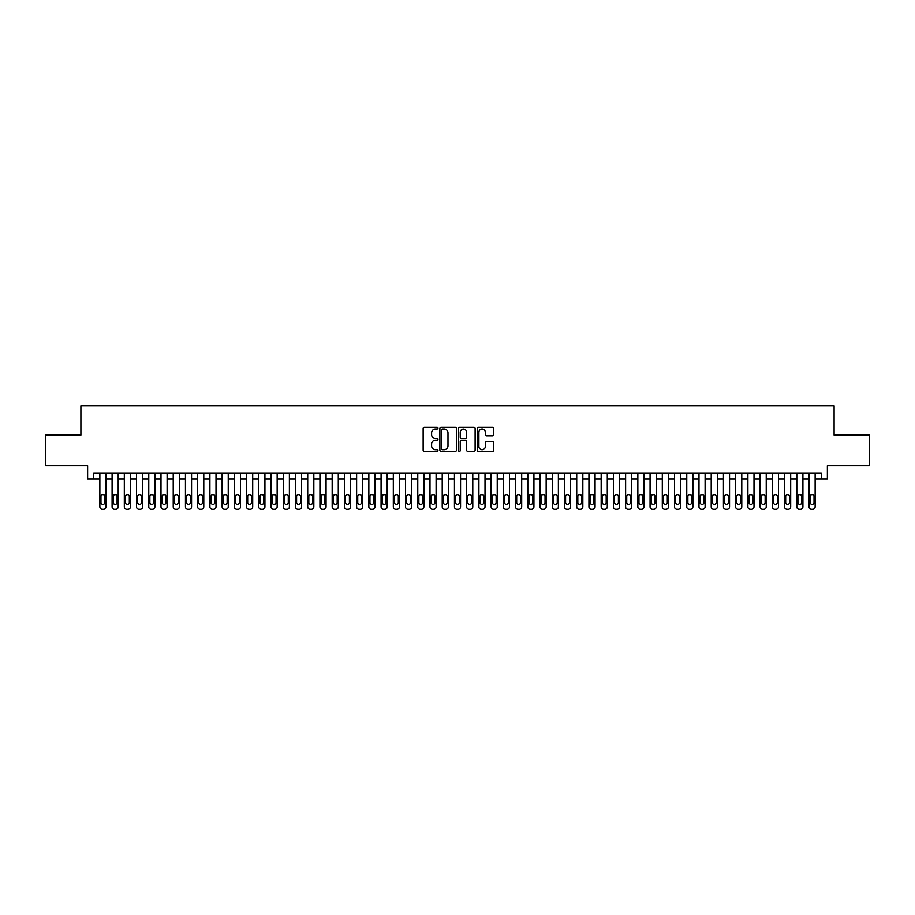 <?xml version="1.0" encoding="UTF-8"?>
<svg xmlns="http://www.w3.org/2000/svg" width="915" height="915" viewBox="0 0 915 915"><rect width="100%" height="100%" fill="white"/><g stroke="black" fill="none" stroke-linecap="round" stroke-linejoin="round"><path stroke-width="1.37" d="M437.942 428.186A0.835 0.835 0 0 0 437.096 427.339L424.343 427.339A1.201 1.201 0 0 0 423.142 428.54L423.142 450.146A1.201 1.201 0 0 0 424.343 451.347L437.096 451.347A0.835 0.835 0 0 0 437.942 450.5A0.835 0.835 0 0 0 437.096 449.665L435.449 449.665A3.843 3.843 0 0 1 431.606 445.822L431.606 444.027A3.843 3.843 0 0 1 435.449 440.184L437.096 440.184A0.835 0.835 0 0 0 437.942 439.337A0.835 0.835 0 0 0 437.096 438.502L435.449 438.502A3.843 3.843 0 0 1 431.606 434.659L431.606 432.864A3.843 3.843 0 0 1 435.449 429.021L437.096 429.021A0.835 0.835 0 0 0 437.942 428.186M492.579 435.803A1.201 1.201 0 0 0 493.78 434.602L493.78 428.54A1.201 1.201 0 0 0 492.579 427.339L478.408 427.339A1.201 1.201 0 0 0 477.218 428.54L477.218 450.146A1.201 1.201 0 0 0 478.408 451.347L492.579 451.347A1.201 1.201 0 0 0 493.78 450.146L493.78 442.826A1.201 1.201 0 0 0 492.579 441.625L486.517 441.625A1.201 1.201 0 0 0 485.316 442.826L485.316 446.451A3.214 3.214 0 0 1 482.102 449.665A3.214 3.214 0 0 1 478.888 446.451L478.888 432.235A3.214 3.214 0 0 1 482.102 429.021A3.214 3.214 0 0 1 485.316 432.235L485.316 434.602A1.201 1.201 0 0 0 486.517 435.803L492.579 435.803M93.742 479.083L93.742 472.964L821.258 472.964L821.258 479.083L827.377 479.083L827.377 465.632L869.25 465.632L869.25 435.06L834.103 435.06L834.103 405.722L80.897 405.722L80.897 435.06L45.75 435.06L45.75 465.632L87.623 465.632L87.623 479.083L99.861 479.083M456.448 428.54A1.201 1.201 0 0 0 455.247 427.339L441.087 427.339A1.201 1.201 0 0 0 439.886 428.54L439.886 450.146A1.201 1.201 0 0 0 441.087 451.347L455.247 451.347A1.201 1.201 0 0 0 456.448 450.146L456.448 428.54M459.753 427.339L473.913 427.339A1.201 1.201 0 0 1 475.114 428.54L475.114 450.146A1.201 1.201 0 0 1 473.913 451.347L467.851 451.347A1.201 1.201 0 0 1 466.65 450.146L466.65 441.385A1.201 1.201 0 0 0 465.449 440.184L461.435 440.184A1.201 1.201 0 0 0 460.234 441.385L460.234 450.5A0.835 0.835 0 0 1 459.387 451.347A0.835 0.835 0 0 1 458.552 450.5L458.552 428.54A1.201 1.201 0 0 1 459.753 427.339M105.968 472.964L105.968 506.841L105.968 479.083L112.088 479.083M118.195 472.964L118.195 506.841L118.195 479.083L124.314 479.083M130.422 472.964L130.422 506.841L130.422 479.083L136.541 479.083M142.649 472.964L142.649 506.841L142.649 479.083L148.768 479.083M154.875 472.964L154.875 506.841L154.875 479.083L160.994 479.083M167.102 472.964L167.102 506.841L167.102 479.083L173.221 479.083M179.329 472.964L179.329 506.841L179.329 479.083L185.448 479.083M191.555 472.964L191.555 506.841L191.555 479.083L197.674 479.083M203.782 472.964L203.782 506.841L203.782 479.083L209.901 479.083M216.009 472.964L216.009 506.841L216.009 479.083L222.128 479.083M228.235 472.964L228.235 506.841L228.235 479.083L234.354 479.083M240.462 472.964L240.462 506.841L240.462 479.083L246.581 479.083M252.7 472.964L252.7 506.841L252.7 479.083L258.808 479.083M264.927 472.964L264.927 506.841L264.927 479.083L271.034 479.083M277.154 472.964L277.154 506.841L277.154 479.083L283.261 479.083M289.38 472.964L289.38 506.841L289.38 479.083L295.488 479.083M301.607 472.964L301.607 506.841L301.607 479.083L307.715 479.083M313.834 472.964L313.834 506.841L313.834 479.083L319.941 479.083M326.06 472.964L326.06 506.841L326.06 479.083L332.168 479.083M338.287 472.964L338.287 506.841L338.287 479.083L344.395 479.083M350.514 472.964L350.514 506.841L350.514 479.083L356.621 479.083M362.74 472.964L362.74 506.841L362.74 479.083L368.848 479.083M374.967 472.964L374.967 506.841L374.967 479.083L381.075 479.083M387.194 472.964L387.194 506.841L387.194 479.083L393.313 479.083M399.42 472.964L399.42 506.841L399.42 479.083L405.539 479.083M411.647 472.964L411.647 506.841L411.647 479.083L417.766 479.083M423.874 472.964L423.874 506.841L423.874 479.083L429.993 479.083M436.1 472.964L436.1 506.841L436.1 479.083L442.219 479.083M448.327 472.964L448.327 506.841L448.327 479.083L454.446 479.083M460.554 472.964L460.554 506.841L460.554 479.083L466.673 479.083M472.781 472.964L472.781 506.841L472.781 479.083L478.9 479.083M485.007 472.964L485.007 506.841L485.007 479.083L491.126 479.083M497.234 472.964L497.234 506.841L497.234 479.083L503.353 479.083M509.461 472.964L509.461 506.841L509.461 479.083L515.58 479.083M521.687 472.964L521.687 506.841L521.687 479.083L527.806 479.083M533.925 472.964L533.925 506.841L533.925 479.083L540.033 479.083M546.152 472.964L546.152 506.841L546.152 479.083L552.26 479.083M558.379 472.964L558.379 506.841L558.379 479.083L564.486 479.083M570.605 472.964L570.605 506.841L570.605 479.083L576.713 479.083M582.832 472.964L582.832 506.841L582.832 479.083L588.94 479.083M595.059 472.964L595.059 506.841L595.059 479.083L601.166 479.083M607.286 472.964L607.286 506.841L607.286 479.083L613.393 479.083M619.512 472.964L619.512 506.841L619.512 479.083L625.62 479.083M631.739 472.964L631.739 506.841L631.739 479.083L637.846 479.083M643.966 472.964L643.966 506.841L643.966 479.083L650.073 479.083M656.192 472.964L656.192 506.841L656.192 479.083L662.3 479.083M668.419 472.964L668.419 506.841L668.419 479.083L674.538 479.083M680.646 472.964L680.646 506.841L680.646 479.083L686.765 479.083M692.872 472.964L692.872 506.841L692.872 479.083L698.991 479.083M705.099 472.964L705.099 506.841L705.099 479.083L711.218 479.083M717.326 472.964L717.326 506.841L717.326 479.083L723.445 479.083M729.552 472.964L729.552 506.841L729.552 479.083L735.671 479.083M741.779 472.964L741.779 506.841L741.779 479.083L747.898 479.083M754.006 472.964L754.006 506.841L754.006 479.083L760.125 479.083M766.232 472.964L766.232 506.841L766.232 479.083L772.351 479.083M778.459 472.964L778.459 506.841L778.459 479.083L784.578 479.083M790.686 472.964L790.686 506.841L790.686 479.083L796.805 479.083M802.913 472.964L802.913 506.841L802.913 479.083L809.032 479.083M815.139 472.964L815.139 506.841L815.139 479.083L821.258 479.083M442.403 429.021A0.835 0.835 0 0 0 441.568 429.856L441.568 448.819A0.835 0.835 0 0 0 442.403 449.665L444.152 449.665A3.843 3.843 0 0 0 447.984 445.822L447.984 432.864A3.843 3.843 0 0 0 444.152 429.021L442.403 429.021M466.65 432.292A3.214 3.214 0 0 0 463.436 429.078A3.214 3.214 0 0 0 460.234 432.292L460.234 437.301A1.201 1.201 0 0 0 461.435 438.502L465.449 438.502A1.201 1.201 0 0 0 466.65 437.301L466.65 432.292M100.959 502.438A1.956 1.956 90 0 0 102.915 504.394A1.956 1.956 90 0 0 104.87 502.438A1.956 1.956 -90 0 1 102.915 504.394A1.956 1.956 -90 0 1 100.959 502.438L100.959 496.571A1.956 1.956 -90 0 1 102.915 494.615A1.956 1.956 -90 0 1 104.87 496.571A1.956 1.956 90 0 0 102.915 494.615A1.956 1.956 90 0 0 100.959 496.571M99.861 472.964L99.861 506.841A2.448 2.448 90 0 0 102.297 509.278L103.521 509.278A2.448 2.448 90 0 0 105.968 506.841M104.87 496.571L104.87 502.438M102.297 509.278L103.521 509.278M113.185 502.438A1.956 1.956 90 0 0 115.141 504.394A1.956 1.956 90 0 0 117.097 502.438A1.956 1.956 -90 0 1 115.141 504.394A1.956 1.956 -90 0 1 113.185 502.438L113.185 496.571A1.956 1.956 -90 0 1 115.141 494.615A1.956 1.956 -90 0 1 117.097 496.571A1.956 1.956 90 0 0 115.141 494.615A1.956 1.956 90 0 0 113.185 496.571M112.088 472.964L112.088 506.841A2.448 2.448 90 0 0 114.524 509.278L115.748 509.278A2.448 2.448 90 0 0 118.195 506.841M125.412 502.438A1.956 1.956 90 0 0 127.368 504.394A1.956 1.956 90 0 0 129.324 502.438A1.956 1.956 -90 0 1 127.368 504.394A1.956 1.956 -90 0 1 125.412 502.438L125.412 496.571A1.956 1.956 -90 0 1 127.368 494.615A1.956 1.956 -90 0 1 129.324 496.571A1.956 1.956 90 0 0 127.368 494.615A1.956 1.956 90 0 0 125.412 496.571M124.314 472.964L124.314 506.841A2.448 2.448 90 0 0 126.75 509.278L127.974 509.278A2.448 2.448 90 0 0 130.422 506.841M137.639 502.438A1.956 1.956 90 0 0 139.595 504.394A1.956 1.956 90 0 0 141.55 502.438A1.956 1.956 -90 0 1 139.595 504.394A1.956 1.956 -90 0 1 137.639 502.438L137.639 496.571A1.956 1.956 -90 0 1 139.595 494.615A1.956 1.956 -90 0 1 141.55 496.571A1.956 1.956 90 0 0 139.595 494.615A1.956 1.956 90 0 0 137.639 496.571M136.541 472.964L136.541 506.841A2.448 2.448 90 0 0 138.977 509.278L140.201 509.278A2.448 2.448 90 0 0 142.649 506.841M149.866 502.438A1.956 1.956 90 0 0 151.821 504.394A1.956 1.956 90 0 0 153.777 502.438A1.956 1.956 -90 0 1 151.821 504.394A1.956 1.956 -90 0 1 149.866 502.438L149.866 496.571A1.956 1.956 -90 0 1 151.821 494.615A1.956 1.956 -90 0 1 153.777 496.571A1.956 1.956 90 0 0 151.821 494.615A1.956 1.956 90 0 0 149.866 496.571M148.768 472.964L148.768 506.841A2.448 2.448 90 0 0 151.204 509.278L152.428 509.278A2.448 2.448 90 0 0 154.875 506.841M117.097 496.571L117.097 502.438M114.524 509.278L115.748 509.278M129.324 496.571L129.324 502.438M126.75 509.278L127.974 509.278M141.55 496.571L141.55 502.438M138.977 509.278L140.201 509.278M153.777 496.571L153.777 502.438M151.204 509.278L152.428 509.278M162.092 502.438A1.956 1.956 90 0 0 164.048 504.394A1.956 1.956 90 0 0 166.004 502.438A1.956 1.956 -90 0 1 164.048 504.394A1.956 1.956 -90 0 1 162.092 502.438L162.092 496.571A1.956 1.956 -90 0 1 164.048 494.615A1.956 1.956 -90 0 1 166.004 496.571A1.956 1.956 90 0 0 164.048 494.615A1.956 1.956 90 0 0 162.092 496.571M160.994 472.964L160.994 506.841A2.448 2.448 90 0 0 163.442 509.278L164.654 509.278A2.448 2.448 90 0 0 167.102 506.841M166.004 496.571L166.004 502.438M163.442 509.278L164.654 509.278M174.319 502.438A1.956 1.956 90 0 0 176.275 504.394A1.956 1.956 90 0 0 178.231 502.438A1.956 1.956 -90 0 1 176.275 504.394A1.956 1.956 -90 0 1 174.319 502.438L174.319 496.571A1.956 1.956 -90 0 1 176.275 494.615A1.956 1.956 -90 0 1 178.231 496.571A1.956 1.956 90 0 0 176.275 494.615A1.956 1.956 90 0 0 174.319 496.571M173.221 472.964L173.221 506.841A2.448 2.448 90 0 0 175.669 509.278L176.881 509.278A2.448 2.448 90 0 0 179.329 506.841M186.546 502.438A1.956 1.956 90 0 0 188.501 504.394A1.956 1.956 90 0 0 190.457 502.438A1.956 1.956 -90 0 1 188.501 504.394A1.956 1.956 -90 0 1 186.546 502.438L186.546 496.571A1.956 1.956 -90 0 1 188.501 494.615A1.956 1.956 -90 0 1 190.457 496.571A1.956 1.956 90 0 0 188.501 494.615A1.956 1.956 90 0 0 186.546 496.571M185.448 472.964L185.448 506.841A2.448 2.448 90 0 0 187.895 509.278L189.119 509.278A2.448 2.448 90 0 0 191.555 506.841M198.772 502.438A1.956 1.956 90 0 0 200.728 504.394A1.956 1.956 90 0 0 202.684 502.438A1.956 1.956 -90 0 1 200.728 504.394A1.956 1.956 -90 0 1 198.772 502.438L198.772 496.571A1.956 1.956 -90 0 1 200.728 494.615A1.956 1.956 -90 0 1 202.684 496.571A1.956 1.956 90 0 0 200.728 494.615A1.956 1.956 90 0 0 198.772 496.571M197.674 472.964L197.674 506.841A2.448 2.448 90 0 0 200.122 509.278L201.346 509.278A2.448 2.448 90 0 0 203.782 506.841M210.999 502.438A1.956 1.956 90 0 0 212.955 504.394A1.956 1.956 90 0 0 214.911 502.438A1.956 1.956 -90 0 1 212.955 504.394A1.956 1.956 -90 0 1 210.999 502.438L210.999 496.571A1.956 1.956 -90 0 1 212.955 494.615A1.956 1.956 -90 0 1 214.911 496.571A1.956 1.956 90 0 0 212.955 494.615A1.956 1.956 90 0 0 210.999 496.571M209.901 472.964L209.901 506.841A2.448 2.448 90 0 0 212.349 509.278L213.572 509.278A2.448 2.448 90 0 0 216.009 506.841M223.226 502.438A1.956 1.956 90 0 0 225.181 504.394A1.956 1.956 90 0 0 227.137 502.438A1.956 1.956 -90 0 1 225.181 504.394A1.956 1.956 -90 0 1 223.226 502.438L223.226 496.571A1.956 1.956 -90 0 1 225.181 494.615A1.956 1.956 -90 0 1 227.137 496.571A1.956 1.956 90 0 0 225.181 494.615A1.956 1.956 90 0 0 223.226 496.571M222.128 472.964L222.128 506.841A2.448 2.448 90 0 0 224.575 509.278L225.799 509.278A2.448 2.448 90 0 0 228.235 506.841M178.231 496.571L178.231 502.438M175.669 509.278L176.881 509.278M190.457 496.571L190.457 502.438M187.895 509.278L189.119 509.278M202.684 496.571L202.684 502.438M200.122 509.278L201.346 509.278M214.911 496.571L214.911 502.438M212.349 509.278L213.572 509.278M227.137 496.571L227.137 502.438M224.575 509.278L225.799 509.278M235.452 502.438A1.956 1.956 90 0 0 237.408 504.394A1.956 1.956 90 0 0 239.364 502.438A1.956 1.956 -90 0 1 237.408 504.394A1.956 1.956 -90 0 1 235.452 502.438L235.452 496.571A1.956 1.956 -90 0 1 237.408 494.615A1.956 1.956 -90 0 1 239.364 496.571A1.956 1.956 90 0 0 237.408 494.615A1.956 1.956 90 0 0 235.452 496.571M234.354 472.964L234.354 506.841A2.448 2.448 90 0 0 236.802 509.278L238.026 509.278A2.448 2.448 90 0 0 240.462 506.841M239.364 496.571L239.364 502.438M236.802 509.278L238.026 509.278M247.679 502.438A1.956 1.956 90 0 0 249.635 504.394A1.956 1.956 90 0 0 251.591 502.438A1.956 1.956 -90 0 1 249.635 504.394A1.956 1.956 -90 0 1 247.679 502.438L247.679 496.571A1.956 1.956 -90 0 1 249.635 494.615A1.956 1.956 -90 0 1 251.591 496.571A1.956 1.956 90 0 0 249.635 494.615A1.956 1.956 90 0 0 247.679 496.571M246.581 472.964L246.581 506.841A2.448 2.448 90 0 0 249.029 509.278L250.253 509.278A2.448 2.448 90 0 0 252.7 506.841M251.591 496.571L251.591 502.438M249.029 509.278L250.253 509.278M259.906 502.438A1.956 1.956 90 0 0 261.862 504.394A1.956 1.956 90 0 0 263.817 502.438A1.956 1.956 -90 0 1 261.862 504.394A1.956 1.956 -90 0 1 259.906 502.438L259.906 496.571A1.956 1.956 -90 0 1 261.862 494.615A1.956 1.956 -90 0 1 263.817 496.571A1.956 1.956 90 0 0 261.862 494.615A1.956 1.956 90 0 0 259.906 496.571M258.808 472.964L258.808 506.841A2.448 2.448 90 0 0 261.255 509.278L262.479 509.278A2.448 2.448 90 0 0 264.927 506.841M263.817 496.571L263.817 502.438M261.255 509.278L262.479 509.278M272.132 502.438A1.956 1.956 90 0 0 274.088 504.394A1.956 1.956 90 0 0 276.044 502.438A1.956 1.956 -90 0 1 274.088 504.394A1.956 1.956 -90 0 1 272.132 502.438L272.132 496.571A1.956 1.956 -90 0 1 274.088 494.615A1.956 1.956 -90 0 1 276.044 496.571A1.956 1.956 90 0 0 274.088 494.615A1.956 1.956 90 0 0 272.132 496.571M271.034 472.964L271.034 506.841A2.448 2.448 90 0 0 273.482 509.278L274.706 509.278A2.448 2.448 90 0 0 277.154 506.841M276.044 496.571L276.044 502.438M273.482 509.278L274.706 509.278M284.359 502.438A1.956 1.956 90 0 0 286.315 504.394A1.956 1.956 90 0 0 288.271 502.438A1.956 1.956 -90 0 1 286.315 504.394A1.956 1.956 -90 0 1 284.359 502.438L284.359 496.571A1.956 1.956 -90 0 1 286.315 494.615A1.956 1.956 -90 0 1 288.271 496.571A1.956 1.956 90 0 0 286.315 494.615A1.956 1.956 90 0 0 284.359 496.571M283.261 472.964L283.261 506.841A2.448 2.448 90 0 0 285.709 509.278L286.933 509.278A2.448 2.448 90 0 0 289.38 506.841M288.271 496.571L288.271 502.438M285.709 509.278L286.933 509.278M296.586 502.438A1.956 1.956 90 0 0 298.542 504.394A1.956 1.956 90 0 0 300.497 502.438A1.956 1.956 -90 0 1 298.542 504.394A1.956 1.956 -90 0 1 296.586 502.438L296.586 496.571A1.956 1.956 -90 0 1 298.542 494.615A1.956 1.956 -90 0 1 300.497 496.571A1.956 1.956 90 0 0 298.542 494.615A1.956 1.956 90 0 0 296.586 496.571M295.488 472.964L295.488 506.841A2.448 2.448 90 0 0 297.935 509.278L299.159 509.278A2.448 2.448 90 0 0 301.607 506.841M300.497 496.571L300.497 502.438M297.935 509.278L299.159 509.278M308.812 502.438A1.956 1.956 90 0 0 310.768 504.394A1.956 1.956 90 0 0 312.736 502.438A1.956 1.956 -90 0 1 310.768 504.394A1.956 1.956 -90 0 1 308.812 502.438L308.812 496.571A1.956 1.956 -90 0 1 310.768 494.615A1.956 1.956 -90 0 1 312.736 496.571A1.956 1.956 90 0 0 310.768 494.615A1.956 1.956 90 0 0 308.812 496.571M307.715 472.964L307.715 506.841A2.448 2.448 90 0 0 310.162 509.278L311.386 509.278A2.448 2.448 90 0 0 313.834 506.841M321.039 502.438A1.956 1.956 90 0 0 323.006 504.394A1.956 1.956 90 0 0 324.962 502.438A1.956 1.956 -90 0 1 323.006 504.394A1.956 1.956 -90 0 1 321.039 502.438L321.039 496.571A1.956 1.956 -90 0 1 323.006 494.615A1.956 1.956 -90 0 1 324.962 496.571A1.956 1.956 90 0 0 323.006 494.615A1.956 1.956 90 0 0 321.039 496.571M319.941 472.964L319.941 506.841A2.448 2.448 90 0 0 322.389 509.278L323.613 509.278A2.448 2.448 90 0 0 326.06 506.841M333.277 502.438A1.956 1.956 90 0 0 335.233 504.394A1.956 1.956 90 0 0 337.189 502.438A1.956 1.956 -90 0 1 335.233 504.394A1.956 1.956 -90 0 1 333.277 502.438L333.277 496.571A1.956 1.956 -90 0 1 335.233 494.615A1.956 1.956 -90 0 1 337.189 496.571A1.956 1.956 90 0 0 335.233 494.615A1.956 1.956 90 0 0 333.277 496.571M332.168 472.964L332.168 506.841A2.448 2.448 90 0 0 334.615 509.278L335.839 509.278A2.448 2.448 90 0 0 338.287 506.841M345.504 502.438A1.956 1.956 90 0 0 347.46 504.394A1.956 1.956 90 0 0 349.416 502.438A1.956 1.956 -90 0 1 347.46 504.394A1.956 1.956 -90 0 1 345.504 502.438L345.504 496.571A1.956 1.956 -90 0 1 347.46 494.615A1.956 1.956 -90 0 1 349.416 496.571A1.956 1.956 90 0 0 347.46 494.615A1.956 1.956 90 0 0 345.504 496.571M344.395 472.964L344.395 506.841A2.448 2.448 90 0 0 346.842 509.278L348.066 509.278A2.448 2.448 90 0 0 350.514 506.841M357.731 502.438A1.956 1.956 90 0 0 359.687 504.394A1.956 1.956 90 0 0 361.642 502.438A1.956 1.956 -90 0 1 359.687 504.394A1.956 1.956 -90 0 1 357.731 502.438L357.731 496.571A1.956 1.956 -90 0 1 359.687 494.615A1.956 1.956 -90 0 1 361.642 496.571A1.956 1.956 90 0 0 359.687 494.615A1.956 1.956 90 0 0 357.731 496.571M356.621 472.964L356.621 506.841A2.448 2.448 90 0 0 359.069 509.278L360.293 509.278A2.448 2.448 90 0 0 362.74 506.841M369.957 502.438A1.956 1.956 90 0 0 371.913 504.394A1.956 1.956 90 0 0 373.869 502.438A1.956 1.956 -90 0 1 371.913 504.394A1.956 1.956 -90 0 1 369.957 502.438L369.957 496.571A1.956 1.956 -90 0 1 371.913 494.615A1.956 1.956 -90 0 1 373.869 496.571A1.956 1.956 90 0 0 371.913 494.615A1.956 1.956 90 0 0 369.957 496.571M368.848 472.964L368.848 506.841A2.448 2.448 90 0 0 371.296 509.278L372.519 509.278A2.448 2.448 90 0 0 374.967 506.841M382.184 502.438A1.956 1.956 90 0 0 384.14 504.394A1.956 1.956 90 0 0 386.096 502.438A1.956 1.956 -90 0 1 384.14 504.394A1.956 1.956 -90 0 1 382.184 502.438L382.184 496.571A1.956 1.956 -90 0 1 384.14 494.615A1.956 1.956 -90 0 1 386.096 496.571A1.956 1.956 90 0 0 384.14 494.615A1.956 1.956 90 0 0 382.184 496.571M381.075 472.964L381.075 506.841A2.448 2.448 90 0 0 383.522 509.278L384.746 509.278A2.448 2.448 90 0 0 387.194 506.841M394.411 502.438A1.956 1.956 90 0 0 396.367 504.394A1.956 1.956 90 0 0 398.322 502.438A1.956 1.956 -90 0 1 396.367 504.394A1.956 1.956 -90 0 1 394.411 502.438L394.411 496.571A1.956 1.956 -90 0 1 396.367 494.615A1.956 1.956 -90 0 1 398.322 496.571A1.956 1.956 90 0 0 396.367 494.615A1.956 1.956 90 0 0 394.411 496.571M393.313 472.964L393.313 506.841A2.448 2.448 90 0 0 395.749 509.278L396.973 509.278A2.448 2.448 90 0 0 399.42 506.841M406.637 502.438A1.956 1.956 90 0 0 408.593 504.394A1.956 1.956 90 0 0 410.549 502.438A1.956 1.956 -90 0 1 408.593 504.394A1.956 1.956 -90 0 1 406.637 502.438L406.637 496.571A1.956 1.956 -90 0 1 408.593 494.615A1.956 1.956 -90 0 1 410.549 496.571A1.956 1.956 90 0 0 408.593 494.615A1.956 1.956 90 0 0 406.637 496.571M405.539 472.964L405.539 506.841A2.448 2.448 90 0 0 407.976 509.278L409.199 509.278A2.448 2.448 90 0 0 411.647 506.841M418.864 502.438A1.956 1.956 90 0 0 420.82 504.394A1.956 1.956 90 0 0 422.776 502.438A1.956 1.956 -90 0 1 420.82 504.394A1.956 1.956 -90 0 1 418.864 502.438L418.864 496.571A1.956 1.956 -90 0 1 420.82 494.615A1.956 1.956 -90 0 1 422.776 496.571A1.956 1.956 90 0 0 420.82 494.615A1.956 1.956 90 0 0 418.864 496.571M417.766 472.964L417.766 506.841A2.448 2.448 90 0 0 420.202 509.278L421.426 509.278A2.448 2.448 90 0 0 423.874 506.841M431.091 502.438A1.956 1.956 90 0 0 433.047 504.394A1.956 1.956 90 0 0 435.002 502.438A1.956 1.956 -90 0 1 433.047 504.394A1.956 1.956 -90 0 1 431.091 502.438L431.091 496.571A1.956 1.956 -90 0 1 433.047 494.615A1.956 1.956 -90 0 1 435.002 496.571A1.956 1.956 90 0 0 433.047 494.615A1.956 1.956 90 0 0 431.091 496.571M429.993 472.964L429.993 506.841A2.448 2.448 90 0 0 432.429 509.278L433.653 509.278A2.448 2.448 90 0 0 436.1 506.841M443.318 502.438A1.956 1.956 90 0 0 445.273 504.394A1.956 1.956 90 0 0 447.229 502.438A1.956 1.956 -90 0 1 445.273 504.394A1.956 1.956 -90 0 1 443.318 502.438L443.318 496.571A1.956 1.956 -90 0 1 445.273 494.615A1.956 1.956 -90 0 1 447.229 496.571A1.956 1.956 90 0 0 445.273 494.615A1.956 1.956 90 0 0 443.318 496.571M442.219 472.964L442.219 506.841A2.448 2.448 90 0 0 444.667 509.278L445.88 509.278A2.448 2.448 90 0 0 448.327 506.841M455.544 502.438A1.956 1.956 90 0 0 457.5 504.394A1.956 1.956 90 0 0 459.456 502.438A1.956 1.956 -90 0 1 457.5 504.394A1.956 1.956 -90 0 1 455.544 502.438L455.544 496.571A1.956 1.956 -90 0 1 457.5 494.615A1.956 1.956 -90 0 1 459.456 496.571A1.956 1.956 90 0 0 457.5 494.615A1.956 1.956 90 0 0 455.544 496.571M454.446 472.964L454.446 506.841A2.448 2.448 90 0 0 456.894 509.278L458.106 509.278A2.448 2.448 90 0 0 460.554 506.841M467.771 502.438A1.956 1.956 90 0 0 469.727 504.394A1.956 1.956 90 0 0 471.683 502.438A1.956 1.956 -90 0 1 469.727 504.394A1.956 1.956 -90 0 1 467.771 502.438L467.771 496.571A1.956 1.956 -90 0 1 469.727 494.615A1.956 1.956 -90 0 1 471.683 496.571A1.956 1.956 90 0 0 469.727 494.615A1.956 1.956 90 0 0 467.771 496.571M466.673 472.964L466.673 506.841A2.448 2.448 90 0 0 469.121 509.278L470.333 509.278A2.448 2.448 90 0 0 472.781 506.841M479.998 502.438A1.956 1.956 90 0 0 481.953 504.394A1.956 1.956 90 0 0 483.909 502.438A1.956 1.956 -90 0 1 481.953 504.394A1.956 1.956 -90 0 1 479.998 502.438L479.998 496.571A1.956 1.956 -90 0 1 481.953 494.615A1.956 1.956 -90 0 1 483.909 496.571A1.956 1.956 90 0 0 481.953 494.615A1.956 1.956 90 0 0 479.998 496.571M478.9 472.964L478.9 506.841A2.448 2.448 90 0 0 481.347 509.278L482.571 509.278A2.448 2.448 90 0 0 485.007 506.841M492.224 502.438A1.956 1.956 90 0 0 494.18 504.394A1.956 1.956 90 0 0 496.136 502.438A1.956 1.956 -90 0 1 494.18 504.394A1.956 1.956 -90 0 1 492.224 502.438L492.224 496.571A1.956 1.956 -90 0 1 494.18 494.615A1.956 1.956 -90 0 1 496.136 496.571A1.956 1.956 90 0 0 494.18 494.615A1.956 1.956 90 0 0 492.224 496.571M491.126 472.964L491.126 506.841A2.448 2.448 90 0 0 493.574 509.278L494.798 509.278A2.448 2.448 90 0 0 497.234 506.841M504.451 502.438A1.956 1.956 90 0 0 506.407 504.394A1.956 1.956 90 0 0 508.363 502.438A1.956 1.956 -90 0 1 506.407 504.394A1.956 1.956 -90 0 1 504.451 502.438L504.451 496.571A1.956 1.956 -90 0 1 506.407 494.615A1.956 1.956 -90 0 1 508.363 496.571A1.956 1.956 90 0 0 506.407 494.615A1.956 1.956 90 0 0 504.451 496.571M503.353 472.964L503.353 506.841A2.448 2.448 90 0 0 505.801 509.278L507.024 509.278A2.448 2.448 90 0 0 509.461 506.841M516.678 502.438A1.956 1.956 90 0 0 518.633 504.394A1.956 1.956 90 0 0 520.589 502.438A1.956 1.956 -90 0 1 518.633 504.394A1.956 1.956 -90 0 1 516.678 502.438L516.678 496.571A1.956 1.956 -90 0 1 518.633 494.615A1.956 1.956 -90 0 1 520.589 496.571A1.956 1.956 90 0 0 518.633 494.615A1.956 1.956 90 0 0 516.678 496.571M515.58 472.964L515.58 506.841A2.448 2.448 90 0 0 518.027 509.278L519.251 509.278A2.448 2.448 90 0 0 521.687 506.841M312.736 496.571L312.736 502.438M310.162 509.278L311.386 509.278M324.962 496.571L324.962 502.438M322.389 509.278L323.613 509.278M337.189 496.571L337.189 502.438M334.615 509.278L335.839 509.278M349.416 496.571L349.416 502.438M346.842 509.278L348.066 509.278M361.642 496.571L361.642 502.438M359.069 509.278L360.293 509.278M373.869 496.571L373.869 502.438M371.296 509.278L372.519 509.278M386.096 496.571L386.096 502.438M383.522 509.278L384.746 509.278M398.322 496.571L398.322 502.438M395.749 509.278L396.973 509.278M410.549 496.571L410.549 502.438M407.976 509.278L409.199 509.278M422.776 496.571L422.776 502.438M420.202 509.278L421.426 509.278M435.002 496.571L435.002 502.438M432.429 509.278L433.653 509.278M447.229 496.571L447.229 502.438M444.667 509.278L445.88 509.278M459.456 496.571L459.456 502.438M456.894 509.278L458.106 509.278M471.683 496.571L471.683 502.438M469.121 509.278L470.333 509.278M483.909 496.571L483.909 502.438M481.347 509.278L482.571 509.278M496.136 496.571L496.136 502.438M493.574 509.278L494.798 509.278M508.363 496.571L508.363 502.438M505.801 509.278L507.024 509.278M520.589 496.571L520.589 502.438M518.027 509.278L519.251 509.278M528.904 502.438A1.956 1.956 90 0 0 530.86 504.394A1.956 1.956 90 0 0 532.816 502.438A1.956 1.956 -90 0 1 530.86 504.394A1.956 1.956 -90 0 1 528.904 502.438L528.904 496.571A1.956 1.956 -90 0 1 530.86 494.615A1.956 1.956 -90 0 1 532.816 496.571A1.956 1.956 90 0 0 530.86 494.615A1.956 1.956 90 0 0 528.904 496.571M527.806 472.964L527.806 506.841A2.448 2.448 90 0 0 530.254 509.278L531.478 509.278A2.448 2.448 90 0 0 533.925 506.841M541.131 502.438A1.956 1.956 90 0 0 543.087 504.394A1.956 1.956 90 0 0 545.043 502.438A1.956 1.956 -90 0 1 543.087 504.394A1.956 1.956 -90 0 1 541.131 502.438L541.131 496.571A1.956 1.956 -90 0 1 543.087 494.615A1.956 1.956 -90 0 1 545.043 496.571A1.956 1.956 90 0 0 543.087 494.615A1.956 1.956 90 0 0 541.131 496.571M540.033 472.964L540.033 506.841A2.448 2.448 90 0 0 542.481 509.278L543.704 509.278A2.448 2.448 90 0 0 546.152 506.841M553.358 502.438A1.956 1.956 90 0 0 555.313 504.394A1.956 1.956 90 0 0 557.269 502.438A1.956 1.956 -90 0 1 555.313 504.394A1.956 1.956 -90 0 1 553.358 502.438L553.358 496.571A1.956 1.956 -90 0 1 555.313 494.615A1.956 1.956 -90 0 1 557.269 496.571A1.956 1.956 90 0 0 555.313 494.615A1.956 1.956 90 0 0 553.358 496.571M552.26 472.964L552.26 506.841A2.448 2.448 90 0 0 554.707 509.278L555.931 509.278A2.448 2.448 90 0 0 558.379 506.841M565.584 502.438A1.956 1.956 90 0 0 567.54 504.394A1.956 1.956 90 0 0 569.496 502.438A1.956 1.956 -90 0 1 567.54 504.394A1.956 1.956 -90 0 1 565.584 502.438L565.584 496.571A1.956 1.956 -90 0 1 567.54 494.615A1.956 1.956 -90 0 1 569.496 496.571A1.956 1.956 90 0 0 567.54 494.615A1.956 1.956 90 0 0 565.584 496.571M564.486 472.964L564.486 506.841A2.448 2.448 90 0 0 566.934 509.278L568.158 509.278A2.448 2.448 90 0 0 570.605 506.841M577.811 502.438A1.956 1.956 90 0 0 579.767 504.394A1.956 1.956 90 0 0 581.723 502.438A1.956 1.956 -90 0 1 579.767 504.394A1.956 1.956 -90 0 1 577.811 502.438L577.811 496.571A1.956 1.956 -90 0 1 579.767 494.615A1.956 1.956 -90 0 1 581.723 496.571A1.956 1.956 90 0 0 579.767 494.615A1.956 1.956 90 0 0 577.811 496.571M576.713 472.964L576.713 506.841A2.448 2.448 90 0 0 579.161 509.278L580.385 509.278A2.448 2.448 90 0 0 582.832 506.841M590.038 502.438A1.956 1.956 90 0 0 591.994 504.394A1.956 1.956 90 0 0 593.961 502.438A1.956 1.956 -90 0 1 591.994 504.394A1.956 1.956 -90 0 1 590.038 502.438L590.038 496.571A1.956 1.956 -90 0 1 591.994 494.615A1.956 1.956 -90 0 1 593.961 496.571A1.956 1.956 90 0 0 591.994 494.615A1.956 1.956 90 0 0 590.038 496.571M588.94 472.964L588.94 506.841A2.448 2.448 90 0 0 591.387 509.278L592.611 509.278A2.448 2.448 90 0 0 595.059 506.841M602.264 502.438A1.956 1.956 90 0 0 604.232 504.394A1.956 1.956 90 0 0 606.188 502.438A1.956 1.956 -90 0 1 604.232 504.394A1.956 1.956 -90 0 1 602.264 502.438L602.264 496.571A1.956 1.956 -90 0 1 604.232 494.615A1.956 1.956 -90 0 1 606.188 496.571A1.956 1.956 90 0 0 604.232 494.615A1.956 1.956 90 0 0 602.264 496.571M601.166 472.964L601.166 506.841A2.448 2.448 90 0 0 603.614 509.278L604.838 509.278A2.448 2.448 90 0 0 607.286 506.841M614.503 502.438A1.956 1.956 90 0 0 616.458 504.394A1.956 1.956 90 0 0 618.414 502.438A1.956 1.956 -90 0 1 616.458 504.394A1.956 1.956 -90 0 1 614.503 502.438L614.503 496.571A1.956 1.956 -90 0 1 616.458 494.615A1.956 1.956 -90 0 1 618.414 496.571A1.956 1.956 90 0 0 616.458 494.615A1.956 1.956 90 0 0 614.503 496.571M613.393 472.964L613.393 506.841A2.448 2.448 90 0 0 615.841 509.278L617.065 509.278A2.448 2.448 90 0 0 619.512 506.841M626.729 502.438A1.956 1.956 90 0 0 628.685 504.394A1.956 1.956 90 0 0 630.641 502.438A1.956 1.956 -90 0 1 628.685 504.394A1.956 1.956 -90 0 1 626.729 502.438L626.729 496.571A1.956 1.956 -90 0 1 628.685 494.615A1.956 1.956 -90 0 1 630.641 496.571A1.956 1.956 90 0 0 628.685 494.615A1.956 1.956 90 0 0 626.729 496.571M625.62 472.964L625.62 506.841A2.448 2.448 90 0 0 628.067 509.278L629.291 509.278A2.448 2.448 90 0 0 631.739 506.841M638.956 502.438A1.956 1.956 90 0 0 640.912 504.394A1.956 1.956 90 0 0 642.868 502.438A1.956 1.956 -90 0 1 640.912 504.394A1.956 1.956 -90 0 1 638.956 502.438L638.956 496.571A1.956 1.956 -90 0 1 640.912 494.615A1.956 1.956 -90 0 1 642.868 496.571A1.956 1.956 90 0 0 640.912 494.615A1.956 1.956 90 0 0 638.956 496.571M637.846 472.964L637.846 506.841A2.448 2.448 90 0 0 640.294 509.278L641.518 509.278A2.448 2.448 90 0 0 643.966 506.841M532.816 496.571L532.816 502.438M530.254 509.278L531.478 509.278M545.043 496.571L545.043 502.438M542.481 509.278L543.704 509.278M557.269 496.571L557.269 502.438M554.707 509.278L555.931 509.278M569.496 496.571L569.496 502.438M566.934 509.278L568.158 509.278M581.723 496.571L581.723 502.438M579.161 509.278L580.385 509.278M593.961 496.571L593.961 502.438M591.387 509.278L592.611 509.278M606.188 496.571L606.188 502.438M603.614 509.278L604.838 509.278M618.414 496.571L618.414 502.438M615.841 509.278L617.065 509.278M630.641 496.571L630.641 502.438M628.067 509.278L629.291 509.278M642.868 496.571L642.868 502.438M640.294 509.278L641.518 509.278M651.183 502.438A1.956 1.956 90 0 0 653.138 504.394A1.956 1.956 90 0 0 655.094 502.438A1.956 1.956 -90 0 1 653.138 504.394A1.956 1.956 -90 0 1 651.183 502.438L651.183 496.571A1.956 1.956 -90 0 1 653.138 494.615A1.956 1.956 -90 0 1 655.094 496.571A1.956 1.956 90 0 0 653.138 494.615A1.956 1.956 90 0 0 651.183 496.571M650.073 472.964L650.073 506.841A2.448 2.448 90 0 0 652.521 509.278L653.745 509.278A2.448 2.448 90 0 0 656.192 506.841M655.094 496.571L655.094 502.438M652.521 509.278L653.745 509.278M663.409 502.438A1.956 1.956 90 0 0 665.365 504.394A1.956 1.956 90 0 0 667.321 502.438A1.956 1.956 -90 0 1 665.365 504.394A1.956 1.956 -90 0 1 663.409 502.438L663.409 496.571A1.956 1.956 -90 0 1 665.365 494.615A1.956 1.956 -90 0 1 667.321 496.571A1.956 1.956 90 0 0 665.365 494.615A1.956 1.956 90 0 0 663.409 496.571M662.3 472.964L662.3 506.841A2.448 2.448 90 0 0 664.748 509.278L665.971 509.278A2.448 2.448 90 0 0 668.419 506.841M675.636 502.438A1.956 1.956 90 0 0 677.592 504.394A1.956 1.956 90 0 0 679.548 502.438A1.956 1.956 -90 0 1 677.592 504.394A1.956 1.956 -90 0 1 675.636 502.438L675.636 496.571A1.956 1.956 -90 0 1 677.592 494.615A1.956 1.956 -90 0 1 679.548 496.571A1.956 1.956 90 0 0 677.592 494.615A1.956 1.956 90 0 0 675.636 496.571M674.538 472.964L674.538 506.841A2.448 2.448 90 0 0 676.974 509.278L678.198 509.278A2.448 2.448 90 0 0 680.646 506.841M687.863 502.438A1.956 1.956 90 0 0 689.819 504.394A1.956 1.956 90 0 0 691.774 502.438A1.956 1.956 -90 0 1 689.819 504.394A1.956 1.956 -90 0 1 687.863 502.438L687.863 496.571A1.956 1.956 -90 0 1 689.819 494.615A1.956 1.956 -90 0 1 691.774 496.571A1.956 1.956 90 0 0 689.819 494.615A1.956 1.956 90 0 0 687.863 496.571M686.765 472.964L686.765 506.841A2.448 2.448 90 0 0 689.201 509.278L690.425 509.278A2.448 2.448 90 0 0 692.872 506.841M700.089 502.438A1.956 1.956 90 0 0 702.045 504.394A1.956 1.956 90 0 0 704.001 502.438A1.956 1.956 -90 0 1 702.045 504.394A1.956 1.956 -90 0 1 700.089 502.438L700.089 496.571A1.956 1.956 -90 0 1 702.045 494.615A1.956 1.956 -90 0 1 704.001 496.571A1.956 1.956 90 0 0 702.045 494.615A1.956 1.956 90 0 0 700.089 496.571M698.991 472.964L698.991 506.841A2.448 2.448 90 0 0 701.428 509.278L702.651 509.278A2.448 2.448 90 0 0 705.099 506.841M712.316 502.438A1.956 1.956 90 0 0 714.272 504.394A1.956 1.956 90 0 0 716.228 502.438A1.956 1.956 -90 0 1 714.272 504.394A1.956 1.956 -90 0 1 712.316 502.438L712.316 496.571A1.956 1.956 -90 0 1 714.272 494.615A1.956 1.956 -90 0 1 716.228 496.571A1.956 1.956 90 0 0 714.272 494.615A1.956 1.956 90 0 0 712.316 496.571M711.218 472.964L711.218 506.841A2.448 2.448 90 0 0 713.654 509.278L714.878 509.278A2.448 2.448 90 0 0 717.326 506.841M724.543 502.438A1.956 1.956 90 0 0 726.499 504.394A1.956 1.956 90 0 0 728.454 502.438A1.956 1.956 -90 0 1 726.499 504.394A1.956 1.956 -90 0 1 724.543 502.438L724.543 496.571A1.956 1.956 -90 0 1 726.499 494.615A1.956 1.956 -90 0 1 728.454 496.571A1.956 1.956 90 0 0 726.499 494.615A1.956 1.956 90 0 0 724.543 496.571M723.445 472.964L723.445 506.841A2.448 2.448 90 0 0 725.881 509.278L727.105 509.278A2.448 2.448 90 0 0 729.552 506.841M736.769 502.438A1.956 1.956 90 0 0 738.725 504.394A1.956 1.956 90 0 0 740.681 502.438A1.956 1.956 -90 0 1 738.725 504.394A1.956 1.956 -90 0 1 736.769 502.438L736.769 496.571A1.956 1.956 -90 0 1 738.725 494.615A1.956 1.956 -90 0 1 740.681 496.571A1.956 1.956 90 0 0 738.725 494.615A1.956 1.956 90 0 0 736.769 496.571M735.671 472.964L735.671 506.841A2.448 2.448 90 0 0 738.119 509.278L739.331 509.278A2.448 2.448 90 0 0 741.779 506.841M748.996 502.438A1.956 1.956 90 0 0 750.952 504.394A1.956 1.956 90 0 0 752.908 502.438A1.956 1.956 -90 0 1 750.952 504.394A1.956 1.956 -90 0 1 748.996 502.438L748.996 496.571A1.956 1.956 -90 0 1 750.952 494.615A1.956 1.956 -90 0 1 752.908 496.571A1.956 1.956 90 0 0 750.952 494.615A1.956 1.956 90 0 0 748.996 496.571M747.898 472.964L747.898 506.841A2.448 2.448 90 0 0 750.346 509.278L751.558 509.278A2.448 2.448 90 0 0 754.006 506.841M761.223 502.438A1.956 1.956 90 0 0 763.179 504.394A1.956 1.956 90 0 0 765.134 502.438A1.956 1.956 -90 0 1 763.179 504.394A1.956 1.956 -90 0 1 761.223 502.438L761.223 496.571A1.956 1.956 -90 0 1 763.179 494.615A1.956 1.956 -90 0 1 765.134 496.571A1.956 1.956 90 0 0 763.179 494.615A1.956 1.956 90 0 0 761.223 496.571M760.125 472.964L760.125 506.841A2.448 2.448 90 0 0 762.572 509.278L763.796 509.278A2.448 2.448 90 0 0 766.232 506.841M773.45 502.438A1.956 1.956 90 0 0 775.405 504.394A1.956 1.956 90 0 0 777.361 502.438A1.956 1.956 -90 0 1 775.405 504.394A1.956 1.956 -90 0 1 773.45 502.438L773.45 496.571A1.956 1.956 -90 0 1 775.405 494.615A1.956 1.956 -90 0 1 777.361 496.571A1.956 1.956 90 0 0 775.405 494.615A1.956 1.956 90 0 0 773.45 496.571M772.351 472.964L772.351 506.841A2.448 2.448 90 0 0 774.799 509.278L776.023 509.278A2.448 2.448 90 0 0 778.459 506.841M667.321 496.571L667.321 502.438M664.748 509.278L665.971 509.278M679.548 496.571L679.548 502.438M676.974 509.278L678.198 509.278M691.774 496.571L691.774 502.438M689.201 509.278L690.425 509.278M704.001 496.571L704.001 502.438M701.428 509.278L702.651 509.278M716.228 496.571L716.228 502.438M713.654 509.278L714.878 509.278M728.454 496.571L728.454 502.438M725.881 509.278L727.105 509.278M740.681 496.571L740.681 502.438M738.119 509.278L739.331 509.278M752.908 496.571L752.908 502.438M750.346 509.278L751.558 509.278M765.134 496.571L765.134 502.438M762.572 509.278L763.796 509.278M777.361 496.571L777.361 502.438M774.799 509.278L776.023 509.278M785.676 502.438A1.956 1.956 90 0 0 787.632 504.394A1.956 1.956 90 0 0 789.588 502.438A1.956 1.956 -90 0 1 787.632 504.394A1.956 1.956 -90 0 1 785.676 502.438L785.676 496.571A1.956 1.956 -90 0 1 787.632 494.615A1.956 1.956 -90 0 1 789.588 496.571A1.956 1.956 90 0 0 787.632 494.615A1.956 1.956 90 0 0 785.676 496.571M784.578 472.964L784.578 506.841A2.448 2.448 90 0 0 787.026 509.278L788.25 509.278A2.448 2.448 90 0 0 790.686 506.841M789.588 496.571L789.588 502.438M787.026 509.278L788.25 509.278M797.903 502.438A1.956 1.956 90 0 0 799.859 504.394A1.956 1.956 90 0 0 801.814 502.438A1.956 1.956 -90 0 1 799.859 504.394A1.956 1.956 -90 0 1 797.903 502.438L797.903 496.571A1.956 1.956 -90 0 1 799.859 494.615A1.956 1.956 -90 0 1 801.814 496.571A1.956 1.956 90 0 0 799.859 494.615A1.956 1.956 90 0 0 797.903 496.571M796.805 472.964L796.805 506.841A2.448 2.448 90 0 0 799.252 509.278L800.476 509.278A2.448 2.448 90 0 0 802.913 506.841M801.814 496.571L801.814 502.438M799.252 509.278L800.476 509.278M810.13 502.438A1.956 1.956 90 0 0 812.085 504.394A1.956 1.956 90 0 0 814.041 502.438A1.956 1.956 -90 0 1 812.085 504.394A1.956 1.956 -90 0 1 810.13 502.438L810.13 496.571A1.956 1.956 -90 0 1 812.085 494.615A1.956 1.956 -90 0 1 814.041 496.571A1.956 1.956 90 0 0 812.085 494.615A1.956 1.956 90 0 0 810.13 496.571M809.032 472.964L809.032 506.841A2.448 2.448 90 0 0 811.479 509.278L812.703 509.278A2.448 2.448 90 0 0 815.139 506.841M814.041 496.571L814.041 502.438M811.479 509.278L812.703 509.278"/></g></svg>
